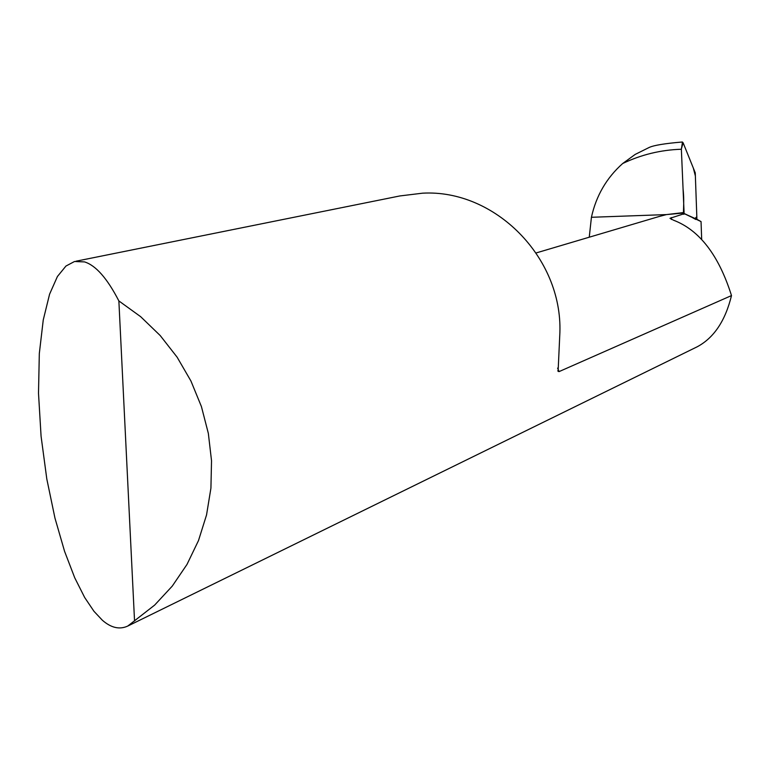 <?xml version="1.0" encoding="UTF-8"?>
<svg xmlns="http://www.w3.org/2000/svg" width="770" height="770" viewBox="0 0 770 770"><rect width="100%" height="100%" fill="white"/><g stroke="black" fill="none" stroke-linecap="round" stroke-linejoin="round"><path stroke-width="1.16" d="M76.009 261.203L399.861 195.946L422.634 193.174C494.831 189.16 562.466 257.305 559.886 332.544L558.106 371.361L559.107 371.592L731.5 295.574C725.359 320.744 713.944 337.809 697.274 346.75L127.743 626.068L154.645 605.104L172.259 586.114L186.985 564.449L198.506 540.55L206.543 514.938L210.922 488.151L211.529 460.768L208.343 433.394L201.432 406.608L190.941 381.015L177.1 357.155L160.218 335.556L140.66 316.682L118.869 300.935C107.28 278.442 95.836 265.429 84.556 261.906L74.517 261.502L65.95 266.045L57.423 276.497L49.578 294.198L43.255 319.945L39.318 353.517L38.5 393.268L41.08 436.282L46.806 478.988L54.959 518.085L64.574 551.339L74.728 577.779L84.681 597.51L93.978 611.313L102.371 620.245C111.111 627.877 119.562 629.822 127.743 626.068M589.252 237.208L591.427 217.284L666.464 214.589L683.24 213.049L701.047 221.587L701.672 239.374M731.5 295.574C718.766 255.207 699.449 230.086 673.558 220.22L669.977 218.314L684.347 213.646C682.249 217.564 684.809 203.771 683.077 189.199L681.363 149.245C660.718 149.909 641.16 154.664 622.68 163.519L635.183 154.414L649.303 147.397C654.038 145.28 664.799 143.509 681.585 142.065L683.125 142.797L695.262 172.855L696.917 219.306L701.047 221.587M659.043 216.534L666.464 214.589L684.078 212.51L682.894 212.867L691.662 217.188L684.694 213.848L696.917 219.306M134.548 621.024L118.869 300.935M682.894 212.867L666.464 214.589L591.427 217.284C596.144 195.792 606.568 177.87 622.68 163.519M684.078 212.51L681.363 149.245L682.48 142.026L681.585 142.065M681.363 149.014L683.096 142.72L693.318 168.053L695.368 175.984L696.821 216.707L694.915 218.555L684.694 213.848M671.392 219.45L671.325 217.583M557.605 368.127L559.107 371.592M692.211 217.487L695.753 219.46M658.976 216.543L536.141 252.945M557.827 370.697L558.106 371.361"/></g></svg>
